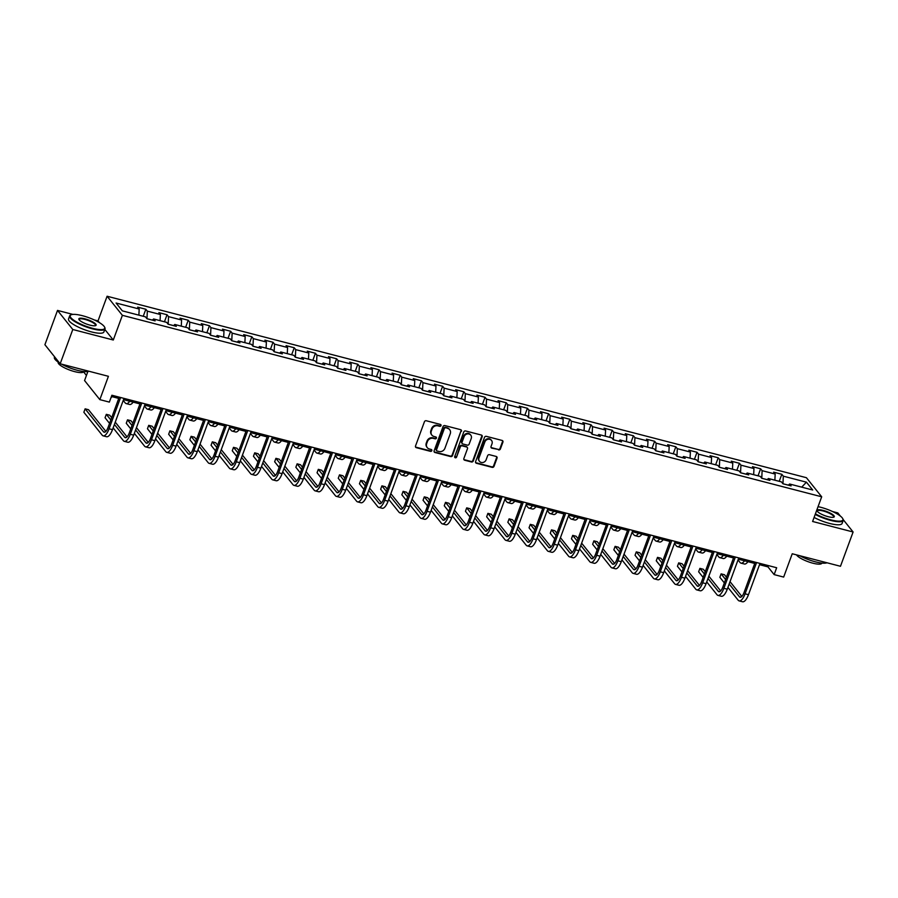 <?xml version="1.0" encoding="UTF-8"?>
<svg xmlns="http://www.w3.org/2000/svg" width="898" height="898" viewBox="0 0 898 898"><rect width="100%" height="100%" fill="white"/><g stroke="black" fill="none" stroke-linecap="round" stroke-linejoin="round"><path stroke-width="1.35" d="M441.019 425.618A1.033 0.932 141.3 0 0 440.424 424.428L426.258 420.747A1.482 1.325 141.3 0 0 424.428 421.757L415.516 445.992A1.482 1.325 141.3 0 0 416.346 447.675L430.524 451.357A1.033 0.932 141.3 0 0 431.68 449.763A1.033 0.932 141.3 0 0 431.22 449.471L429.379 449A4.737 4.254 141.3 0 1 426.696 443.578L427.437 441.558A4.737 4.254 141.3 0 1 433.296 438.359L435.126 438.83A1.033 0.932 141.3 0 0 436.282 437.247A1.033 0.932 141.3 0 0 435.822 436.956L433.992 436.473A4.737 4.254 141.3 0 1 431.309 431.062L432.05 429.042A4.737 4.254 141.3 0 1 437.898 425.843L439.739 426.314A1.033 0.932 141.3 0 0 441.019 425.618M431.882 435.126L431.467 434.61A4.737 4.254 141.3 0 1 430.894 430.546L431.635 428.526A4.737 4.254 141.3 0 1 437.483 425.326L439.324 425.798A1.033 0.932 141.3 0 0 440.637 424.507M415.516 446.968A1.482 1.325 141.3 0 0 415.931 447.159L430.108 450.841A1.033 0.932 141.3 0 0 431.422 449.55M427.268 447.642L426.853 447.125A4.737 4.254 141.3 0 1 426.281 443.062L427.033 441.041A4.737 4.254 141.3 0 1 432.881 437.842L434.711 438.325A1.033 0.932 141.3 0 0 436.024 437.034M498.592 449.92A1.482 1.325 141.3 0 0 500.422 448.921L502.925 442.119A1.482 1.325 141.3 0 0 502.083 440.435L486.346 436.349A1.482 1.325 141.3 0 0 484.516 437.348L475.603 461.583A1.482 1.325 141.3 0 0 476.445 463.278L492.183 467.353A1.482 1.325 141.3 0 0 494.012 466.354L497.032 458.148A1.482 1.325 141.3 0 0 496.19 456.453L489.455 454.702A1.482 1.325 141.3 0 0 487.625 455.701L486.132 459.776A3.962 3.558 141.3 0 1 479.476 461.325A3.962 3.558 141.3 0 1 478.993 457.924L484.864 441.973A3.962 3.558 141.3 0 1 491.52 440.424A3.962 3.558 141.3 0 1 492.003 443.825L491.026 446.486A1.482 1.325 141.3 0 0 491.857 448.169L498.188 449.404A1.482 1.325 141.3 0 0 500.018 448.405L502.51 441.603A1.482 1.325 141.3 0 0 502.51 440.626M72.918 314.412L57.517 310.416L72.794 329.499L60.177 363.791L108.422 376.307L99.835 399.632L109.354 402.102L111.88 395.243L776.669 567.749L774.143 574.608L783.662 577.077L792.238 553.763L840.483 566.279L853.1 531.986L843.2 519.616M72.794 329.499L113.294 340.016L122.375 315.321L821.692 496.796L812.6 521.48L853.1 531.986M461.437 431.354A1.482 1.325 141.3 0 0 460.607 429.671L444.869 425.585A1.482 1.325 141.3 0 0 443.04 426.584L434.116 450.818A1.482 1.325 141.3 0 0 434.958 452.502L450.695 456.588A1.482 1.325 141.3 0 0 452.525 455.589L461.033 430.838A1.482 1.325 141.3 0 0 461.022 429.861M465.602 430.961L481.35 435.047A1.482 1.325 141.3 0 1 482.181 436.742L473.268 460.977A1.482 1.325 141.3 0 1 471.439 461.976L464.704 460.225A1.482 1.325 141.3 0 1 463.862 458.53L467.476 448.708A1.482 1.325 141.3 0 0 466.646 447.013L462.178 445.857A1.482 1.325 141.3 0 0 460.348 446.856L456.577 457.082A1.033 0.932 141.3 0 1 454.837 457.486A1.033 0.932 141.3 0 1 454.714 456.599L463.772 431.96A1.482 1.325 141.3 0 1 465.602 430.961M840.36 516.069L837.823 512.904L832.536 511.534M60.177 363.791L44.9 344.709L57.517 310.416M122.375 315.321L107.098 296.239L806.415 477.702L821.692 496.796M779.228 481.317L781.821 474.29L773.661 472.168L775.176 474.054L762.121 470.664L760.617 468.79L752.468 466.668L753.972 468.554L740.929 465.164L739.424 463.289L731.264 461.168L732.768 463.054L719.725 459.664L718.22 457.778L710.071 455.668L711.575 457.553L698.532 454.164L697.016 452.278L688.867 450.167L690.371 452.053L677.328 448.663L675.824 446.777L667.663 444.667L669.178 446.553L656.124 443.163L654.62 441.277L646.47 439.167L647.974 441.041L634.931 437.663L633.427 435.777L625.266 433.667L626.77 435.541L613.727 432.163L612.223 430.277L604.073 428.166L605.578 430.041L592.534 426.662L591.019 424.776L582.869 422.655L584.374 424.541L571.33 421.162L569.826 419.276L561.665 417.155L563.181 419.04L550.126 415.662L548.622 413.776L540.473 411.654L541.977 413.54L528.933 410.15L527.418 408.276L519.269 406.154L520.773 408.04L507.729 404.65L506.225 402.775L498.064 400.654L499.58 402.54L486.536 399.15L485.021 397.264L476.872 395.154L478.376 397.039L465.332 393.65L463.828 391.764L455.668 389.653L457.183 391.539L444.128 388.149L442.624 386.263L434.475 384.153L435.979 386.039L422.936 382.649L421.42 380.763L413.271 378.653L414.775 380.528L401.732 377.149L400.227 375.263L392.067 373.153L393.582 375.027L380.528 371.649L379.023 369.763L370.874 367.652L372.378 369.527L359.335 366.148L357.831 364.262L349.67 362.141L351.185 364.027L338.131 360.648L336.627 358.762L328.477 356.641L329.981 358.526L316.938 355.148L315.423 353.262L307.273 351.14L308.777 353.026L295.734 349.636L294.23 347.762L286.069 345.64L287.584 347.526L274.53 344.136L273.026 342.261L264.876 340.14L266.38 342.026L253.337 338.636L251.833 336.75L243.672 334.64L245.176 336.526L232.133 333.136L230.629 331.25L222.48 329.139L223.984 331.025L210.94 327.635L209.425 325.75L201.275 323.639L202.78 325.525L189.736 322.135L188.232 320.249L180.071 318.139L181.587 320.014L168.532 316.635L167.028 314.749L158.879 312.639L160.383 314.513L147.339 311.135L145.835 309.249L137.675 307.138L139.179 309.013L116.078 303.019L122.353 310.865L145.465 316.859L146.969 318.745L155.118 320.855L153.614 318.97L152.357 320.137M781.821 474.29L783.325 476.176L806.426 482.17L812.701 490.005L789.6 484.011L791.104 485.897L782.955 483.775L781.451 481.9L768.396 478.511L769.912 480.396L761.751 478.275L760.247 476.389L747.203 473.01L748.707 474.896L740.558 472.775L739.043 470.889L725.999 467.51L727.503 469.396L719.354 467.274L717.85 465.389L704.807 462.01L706.311 463.884L698.15 461.774L696.646 459.888L683.603 456.51L685.107 458.384L676.957 456.274L675.453 454.388L662.398 451.009L663.914 452.884L655.753 450.774L654.249 448.888L641.206 445.498L642.71 447.384L634.56 445.273L633.045 443.388L620.002 439.998L621.506 441.883L613.356 439.773L611.852 437.887L598.809 434.497L600.313 436.383L592.152 434.273L590.648 432.387L577.605 428.997L579.109 430.883L570.96 428.761L569.455 426.887L556.401 423.497L557.916 425.383L549.756 423.261L548.251 421.387L535.208 417.997L536.712 419.882L528.563 417.761L527.047 415.875L514.004 412.496L515.508 414.382L507.359 412.261L505.855 410.375L492.811 406.996L494.315 408.882L486.155 406.76L484.651 404.875L471.607 401.496L473.111 403.37L464.962 401.26L463.458 399.374L450.403 395.996L451.919 397.87L443.758 395.76L442.254 393.874L429.21 390.495L430.714 392.37L422.565 390.26L421.05 388.374L408.006 384.984L409.51 386.87L401.361 384.759L399.857 382.874L386.814 379.484L388.318 381.369L380.157 379.259L378.653 377.373L365.609 373.983L367.114 375.869L358.964 373.759L357.46 371.873L344.405 368.483L345.921 370.369L337.76 368.247L336.256 366.373L323.213 362.983L324.717 364.869L316.567 362.747L315.052 360.873L302.009 357.483L303.513 359.368L295.363 357.247L293.859 355.361L280.816 351.982L282.32 353.868L274.159 351.747L272.655 349.861L259.612 346.482L261.116 348.368L252.967 346.246L251.462 344.361L238.408 340.982L239.923 342.856L231.763 340.746L230.258 338.86L217.215 335.482L218.719 337.356L210.57 335.246L209.054 333.36L196.011 329.981L197.515 331.856L189.366 329.746L187.862 327.86L174.807 324.47L176.322 326.356L168.162 324.245L166.658 322.36L153.614 318.97M767.195 479.633L761.74 478.264M774.873 480.194L775.176 474.054M761.762 478.219L762.121 470.664M768.396 478.511L767.15 479.678M746.002 474.133L740.547 472.763L740.929 465.164M753.669 474.694L753.972 468.554M747.203 473.01L745.946 474.178M724.798 468.633L719.343 467.263L719.725 459.664M732.476 469.183L732.768 463.054M725.999 467.51L724.753 468.677M703.605 463.132L698.139 461.763L698.532 454.164M711.272 463.682L711.575 457.553M704.807 462.01L703.549 463.177M682.401 457.621L676.946 456.263M690.079 458.182L690.371 452.053M676.957 456.218L677.328 448.663M683.603 456.51L682.357 457.677M661.197 452.121L655.742 450.751L656.124 443.163M668.875 452.682L669.178 446.553M662.398 451.009L661.153 452.177M640.005 446.62L634.549 445.251M647.671 447.182L647.974 441.041M634.56 445.206L634.931 437.663M641.206 445.498L639.948 446.665M620.002 439.998L618.756 441.165L613.345 439.751M626.478 441.681L626.77 435.541M613.356 439.706L613.727 432.163M597.608 435.62L592.141 434.25M605.274 436.181L605.578 430.041M592.164 434.205L592.534 426.662M598.809 434.497L597.552 435.665M576.404 430.12L570.948 428.75M584.082 430.681L584.374 424.541M570.96 428.705L571.33 421.162M577.605 428.997L576.348 430.164M555.2 424.619L549.744 423.25M562.878 425.181L563.181 419.04M549.767 423.205L550.126 415.662M556.401 423.497L555.155 424.664M534.007 419.119L528.552 417.75M541.674 419.68L541.977 413.54M528.563 417.705L528.933 410.15M535.208 417.997L533.951 419.164M512.803 413.619L507.348 412.249M520.481 414.18L520.773 408.04M507.359 412.204L507.729 404.65M514.004 412.496L512.758 413.664M491.61 408.119L486.144 406.749M499.277 408.669L499.58 402.54M486.166 406.704L486.536 399.15M492.811 406.996L491.554 408.163M470.406 402.618L464.951 401.249M478.084 403.168L478.376 397.039M464.962 401.204L465.332 393.65M471.607 401.496L470.35 402.663M449.202 397.107L443.747 395.749M456.88 397.668L457.183 391.539M443.769 395.704L444.128 388.149M450.403 395.996L449.157 397.163M428.009 391.607L422.554 390.237M435.676 392.168L435.979 386.039M422.565 390.203L422.936 382.649M429.21 390.495L427.953 391.663M406.805 386.106L401.35 384.737M414.483 386.668L414.775 380.528M401.361 384.692L401.732 377.149M408.006 384.984L406.76 386.151M385.612 380.606L380.146 379.237M393.279 381.167L393.582 375.027M380.168 379.192L380.528 371.649M386.814 379.484L385.556 380.651M364.408 375.106L358.953 373.736M372.086 375.667L372.378 369.527M358.964 373.691L359.335 366.148M365.609 373.983L364.352 375.151M343.204 369.606L337.749 368.236M350.882 370.167L351.185 364.027M337.771 368.191L338.131 360.648M344.405 368.483L343.159 369.65M322.012 364.105L316.556 362.736M329.678 364.667L329.981 358.526M316.567 362.691L316.938 355.148M323.213 362.983L321.955 364.15M300.808 358.605L295.352 357.236M308.485 359.166L308.777 353.026M295.363 357.191L295.734 349.636M302.009 357.483L300.763 358.65M279.604 353.105L274.148 351.735M287.281 353.666L287.584 347.526M274.171 351.69L274.53 344.136M280.816 351.982L279.559 353.15M258.411 347.605L252.955 346.235M266.077 348.155L266.38 342.026M252.967 346.19L253.337 338.636M259.612 346.482L258.355 347.649M237.207 342.104L231.751 340.735M244.885 342.654L245.176 336.526M231.774 340.69L232.133 333.136M238.408 340.982L237.162 342.149M216.014 336.593L210.559 335.235M223.681 337.154L223.984 331.025M210.57 335.19L210.94 327.635M217.215 335.482L215.958 336.649M194.81 331.093L189.355 329.723M202.488 331.654L202.78 325.525M189.366 329.689L189.736 322.135M196.011 329.981L194.765 331.149M173.606 325.592L168.151 324.223M181.284 326.154L181.587 320.014M168.173 324.178L168.532 316.635M174.807 324.47L173.561 325.637M152.413 320.092L146.958 318.723M160.08 320.653L160.383 314.513M146.969 318.678L147.339 311.135M138.887 315.153L139.179 309.013M87.903 371.48L84.558 380.539L99.835 399.632M99.352 322.595L98.017 320.923L94.346 319.969M98.017 320.923L107.098 296.239M759.517 564.685L767.958 566.874L774.143 574.608M111.408 396.501L118.749 398.409M123.531 399.644L139.953 403.909M144.724 405.144L161.157 409.409M165.928 410.644L182.35 414.91M187.121 416.144L203.554 420.41M208.325 421.656L224.747 425.91M229.529 427.156L245.951 431.41M250.722 432.656L267.155 436.911M271.926 438.157L288.348 442.422M293.118 443.657L309.552 447.922M314.322 449.157L330.745 453.423M335.526 454.657L351.949 458.923M356.719 460.158L373.153 464.423M377.923 465.658L394.345 469.923M399.116 471.158L415.55 475.424M420.32 476.658L436.742 480.924M441.524 482.17L457.946 486.424M462.717 487.67L479.15 491.924M483.921 493.17L500.343 497.425M505.114 498.671L521.547 502.936M526.318 504.171L542.74 508.436M547.522 509.671L563.944 513.937M568.715 515.171L585.148 519.437M589.919 520.672L606.341 524.937M611.111 526.172L627.545 530.437M632.315 531.672L648.738 535.938M653.52 537.172L669.942 541.438M674.712 542.684L691.146 546.938M695.916 548.184L712.339 552.438M717.109 553.684L733.543 557.939M738.313 559.185L754.735 563.45M788.399 485.133L782.944 483.764L783.325 476.176M801.712 487.154L806.426 482.17M789.6 484.011L788.354 485.178M768.419 565.617L767.958 566.874M143.242 316.287L145.835 309.249M164.446 321.787L167.028 314.749M185.639 327.287L188.232 320.249M206.843 332.788L209.425 325.75M228.036 338.288L230.629 331.25M249.24 343.788L251.833 336.75M270.444 349.288L273.026 342.261M291.637 354.789L294.23 347.762M312.841 360.289L315.423 353.262M334.034 365.789L336.627 358.762M355.238 371.301L357.831 364.262M376.442 376.801L379.023 369.763M397.634 382.301L400.227 375.263M418.838 387.801L421.42 380.763M440.042 393.302L442.624 386.263M461.235 398.802L463.828 391.764M482.439 404.302L485.021 397.264M503.632 409.802L506.225 402.775M524.836 415.303L527.418 408.276M546.04 420.803L548.622 413.776M567.233 426.303L569.826 419.276M588.437 431.815L591.019 424.776M609.63 437.315L612.223 430.277M630.834 442.815L633.427 435.777M652.038 448.315L654.62 441.277M673.231 453.816L675.824 446.777M694.435 459.316L697.016 452.278M715.627 464.816L718.22 457.778M736.831 470.316L739.424 463.289M758.035 475.817L760.617 468.79M113.294 340.016L104.819 329.431M434.127 451.795A1.482 1.325 141.3 0 0 434.542 451.997L450.28 456.072A1.482 1.325 141.3 0 0 452.109 455.073L461.033 430.838M445.632 427.841A1.033 0.932 141.3 0 0 444.353 428.548L436.529 449.819A1.033 0.932 141.3 0 0 437.113 450.998L439.055 451.503A4.737 4.254 141.3 0 0 444.903 448.304L450.257 433.768A4.737 4.254 141.3 0 0 447.574 428.346L445.228 427.336A1.033 0.932 141.3 0 0 443.949 428.032L444.353 428.548M436.653 450.706L436.248 450.19A1.033 0.932 141.3 0 1 436.114 449.303L443.949 428.032M449.685 429.693L449.269 429.188A4.737 4.254 141.3 0 0 447.159 427.83L447.574 428.346M445.228 427.336L447.159 427.83M463.873 459.518A1.482 1.325 141.3 0 0 464.288 459.709L471.023 461.46A1.482 1.325 141.3 0 0 472.853 460.461L481.777 436.226A1.482 1.325 141.3 0 0 481.766 435.238M467.297 447.44L466.893 446.923A1.482 1.325 141.3 0 0 466.23 446.497L461.763 445.341A1.482 1.325 141.3 0 0 459.933 446.34L456.577 457.082M454.68 457.194A1.033 0.932 141.3 0 0 456.162 456.566M471.237 438.505A3.962 3.558 141.3 0 0 467.151 433.97A3.962 3.558 141.3 0 0 464.098 436.653L462.032 442.276A1.482 1.325 141.3 0 0 462.863 443.971L467.33 445.127A1.482 1.325 141.3 0 0 469.16 444.128L471.237 438.505M470.754 435.103L470.339 434.587A3.962 3.558 141.3 0 0 463.682 436.136L464.098 436.653M462.212 443.545L461.796 443.028A1.482 1.325 141.3 0 1 461.617 441.76L463.682 436.136M491.026 447.462A1.482 1.325 141.3 0 0 491.442 447.653L498.188 449.404M491.52 440.424L491.105 439.908A3.962 3.558 141.3 0 0 484.449 441.457L484.864 441.973M479.476 461.325L479.061 460.809A3.962 3.558 141.3 0 1 478.578 457.408L484.449 441.457M475.614 462.56A1.482 1.325 141.3 0 0 476.03 462.762L491.767 466.837A1.482 1.325 141.3 0 0 493.597 465.838L496.616 457.632A1.482 1.325 141.3 0 0 496.616 456.644M83.559 371.851L86.444 375.443M110.903 397.893A11.304 4.108 -75.5 0 0 111.936 396.635M105.863 431.388L88.509 409.713L85.119 408.826L83.851 412.261L102.204 435.193A11.304 4.108 -75.5 0 0 103.147 435.844A11.304 4.108 -75.5 0 0 109.085 428.773L120.59 397.5M103.147 435.844L106.548 436.731A11.304 4.108 -75.5 0 0 112.486 429.659L123.991 398.386M119.221 397.141L108.052 427.482A7.532 2.739 104.5 0 1 104.101 432.196A7.532 2.739 104.5 0 1 103.472 431.758L85.119 408.826M82.448 315.703A18.387 4.501 20.2 0 0 71.166 314.783A18.387 4.501 20.2 0 0 74.927 320.979A18.387 4.501 20.2 0 0 92.516 328.286A18.387 4.501 20.2 0 0 104.572 327.074A18.387 4.501 20.2 0 0 82.448 315.703M104.572 327.074L104.842 327.613A18.836 4.602 -159.8 0 1 105.01 328.915A18.836 4.602 -159.8 0 1 92.494 328.859A18.836 4.602 -159.8 0 1 69.651 315.905A18.836 4.602 -159.8 0 1 70.616 315.018L71.166 314.783M84.962 318.846A9.193 2.245 -159.8 0 1 93.751 322.505A9.193 2.245 -159.8 0 1 95.637 325.604A9.193 2.245 -159.8 0 1 90.002 325.143A9.193 2.245 -159.8 0 1 78.934 319.452A9.193 2.245 -159.8 0 1 84.962 318.846M95.311 325.705A8.744 2.133 20.2 0 0 95.536 325.424A8.744 2.133 20.2 0 0 84.928 319.419A8.744 2.133 20.2 0 0 79.125 319.385A8.744 2.133 20.2 0 0 79.114 319.744M88.79 371.222A18.836 4.602 -159.8 0 1 77.25 370.279A18.836 4.602 -159.8 0 1 61.558 364.15M59.515 362.972A18.836 4.602 -159.8 0 1 54.408 357.325L54.587 356.82M83.716 371.514L83.66 371.671A13.571 3.311 -159.8 0 1 74.646 371.626A13.571 3.311 -159.8 0 1 58.19 362.298L58.258 362.152M105.01 328.915L103.899 331.934A18.836 4.602 -159.8 0 1 91.383 331.878A18.836 4.602 -159.8 0 1 68.54 318.925L69.651 315.905M815.406 513.88A18.387 4.501 20.2 0 0 830.695 519.841A18.387 4.501 20.2 0 0 842.751 518.629A18.387 4.501 20.2 0 0 820.626 507.258A18.387 4.501 20.2 0 0 818.056 506.652M842.751 518.629L843.02 519.167A18.836 4.602 -159.8 0 1 843.188 520.47A18.836 4.602 -159.8 0 1 830.672 520.413A18.836 4.602 -159.8 0 1 815.204 514.408M823.14 510.401A9.193 2.245 -159.8 0 1 831.941 514.06A9.193 2.245 -159.8 0 1 833.815 517.158A9.193 2.245 -159.8 0 1 828.18 516.698A9.193 2.245 -159.8 0 1 817.113 511.018A9.193 2.245 -159.8 0 1 823.14 510.401M833.501 517.259A8.744 2.133 20.2 0 0 833.714 516.979A8.744 2.133 20.2 0 0 823.118 510.973A8.744 2.133 20.2 0 0 817.303 510.951A8.744 2.133 20.2 0 0 817.292 511.299M826.968 562.777A18.836 4.602 -159.8 0 1 815.429 561.834A18.836 4.602 -159.8 0 1 799.736 555.705M821.895 563.068L821.838 563.226A13.571 3.311 -159.8 0 1 812.825 563.181A13.571 3.311 -159.8 0 1 796.548 554.885M843.188 520.47L842.077 523.489A18.836 4.602 -159.8 0 1 829.561 523.433A18.836 4.602 -159.8 0 1 814.093 517.428M123.239 400.429L125.237 402.944A11.304 4.108 -75.5 0 0 126.191 403.595A11.304 4.108 -75.5 0 0 129.739 401.26M126.191 403.595L129.581 404.482A11.304 4.108 -75.5 0 0 133.14 402.136M144.432 405.941L146.441 408.444A11.304 4.108 -75.5 0 0 147.384 409.095A11.304 4.108 -75.5 0 0 150.943 406.76M147.384 409.095L150.785 409.982A11.304 4.108 -75.5 0 0 154.333 407.636M113.137 427.863L123.408 440.694A11.304 4.108 -75.5 0 0 124.351 441.345A11.304 4.108 -75.5 0 0 130.289 434.273L141.794 403M124.351 441.345L127.752 442.231A11.304 4.108 -75.5 0 0 133.69 435.16L145.184 403.887M140.414 402.652L129.256 432.982A7.532 2.739 104.5 0 1 125.293 437.696A7.532 2.739 104.5 0 1 124.665 437.259L114.405 424.44M127.056 436.888L115.247 422.139M111.666 417.66L109.713 415.213L106.312 414.337L105.055 417.761L109.556 423.396M110.824 419.961L106.312 414.337M134.341 433.364L144.6 446.194A11.304 4.108 -75.5 0 0 145.555 446.845A11.304 4.108 -75.5 0 0 151.481 439.773L162.987 408.5M145.555 446.845L148.945 447.732A11.304 4.108 -75.5 0 0 154.883 440.66L166.388 409.387M161.618 408.152L150.46 438.482A7.532 2.739 104.5 0 1 146.497 443.197A7.532 2.739 104.5 0 1 145.869 442.759L135.598 429.94M148.26 442.388L136.451 427.639M132.87 423.16L130.917 420.713L127.516 419.837L126.259 423.261L130.76 428.896M132.017 425.461L127.516 419.837M165.636 411.441L167.645 413.944A11.304 4.108 -75.5 0 0 168.588 414.595A11.304 4.108 -75.5 0 0 172.135 412.261M168.588 414.595L171.989 415.482A11.304 4.108 -75.5 0 0 175.537 413.147M186.829 416.941L188.838 419.445A11.304 4.108 -75.5 0 0 189.781 420.096A11.304 4.108 -75.5 0 0 193.339 417.761M189.781 420.096L193.182 420.982A11.304 4.108 -75.5 0 0 196.741 418.648M208.033 422.442L210.042 424.945A11.304 4.108 -75.5 0 0 210.985 425.607A11.304 4.108 -75.5 0 0 214.543 423.261M210.985 425.607L214.386 426.483A11.304 4.108 -75.5 0 0 217.933 424.148M155.545 438.875L165.804 451.694A11.304 4.108 -75.5 0 0 166.747 452.345A11.304 4.108 -75.5 0 0 172.685 445.273L184.191 414.012M166.747 452.345L170.149 453.232A11.304 4.108 -75.5 0 0 176.087 446.16L187.592 414.887M182.81 413.652L171.653 443.982A7.532 2.739 104.5 0 1 167.702 448.697A7.532 2.739 104.5 0 1 167.062 448.27L156.802 435.44M169.453 447.889L157.655 433.139M154.074 428.66L152.11 426.213L148.72 425.338L147.452 428.761L151.964 434.396M153.221 430.961L148.72 425.338M176.738 444.375L187.008 457.194A11.304 4.108 -75.5 0 0 187.951 457.857A11.304 4.108 -75.5 0 0 193.889 450.774L205.395 419.512M187.951 457.857L191.353 458.732A11.304 4.108 -75.5 0 0 197.279 451.66L208.785 420.387M204.014 419.153L192.857 449.483A7.532 2.739 104.5 0 1 188.894 454.208A7.532 2.739 104.5 0 1 188.266 453.771L178.006 440.94M190.657 453.389L178.848 438.639M175.267 434.161L173.314 431.714L169.913 430.838L168.656 434.262L173.157 439.897M174.425 436.462L169.913 430.838M197.942 449.876L208.201 462.695A11.304 4.108 -75.5 0 0 209.144 463.357A11.304 4.108 -75.5 0 0 215.082 456.274L226.588 425.012M209.144 463.357L212.545 464.232A11.304 4.108 -75.5 0 0 218.483 457.161L229.989 425.888M225.218 424.653L214.05 454.994A7.532 2.739 104.5 0 1 210.098 459.709A7.532 2.739 104.5 0 1 209.47 459.271L199.199 446.441M211.861 458.889L200.052 444.14M196.471 439.661L194.507 437.214L191.117 436.338L189.848 439.762L194.361 445.397M195.618 441.973L191.117 436.338M229.237 427.942L231.235 430.445A11.304 4.108 -75.5 0 0 232.189 431.107A11.304 4.108 -75.5 0 0 235.736 428.761M232.189 431.107L235.579 431.983A11.304 4.108 -75.5 0 0 239.137 429.648M219.146 455.376L229.405 468.195A11.304 4.108 -75.5 0 0 230.348 468.857A11.304 4.108 -75.5 0 0 236.286 461.785L247.792 430.512M230.348 468.857L233.749 469.733A11.304 4.108 -75.5 0 0 239.687 462.661L251.182 431.388M246.411 430.153L235.254 460.494A7.532 2.739 104.5 0 1 231.291 465.209A7.532 2.739 104.5 0 1 230.663 464.771L220.403 451.941M233.053 464.389L221.245 449.64M217.664 445.161L215.711 442.725L212.31 441.838L211.052 445.262L215.554 450.897M216.822 447.473L212.31 441.838M250.43 433.442L252.439 435.945A11.304 4.108 -75.5 0 0 253.382 436.608A11.304 4.108 -75.5 0 0 256.94 434.262M253.382 436.608L256.783 437.483A11.304 4.108 -75.5 0 0 260.33 435.148M240.338 460.876L250.598 473.695A11.304 4.108 -75.5 0 0 251.552 474.357A11.304 4.108 -75.5 0 0 257.479 467.286L268.985 436.013M251.552 474.357L254.942 475.233A11.304 4.108 -75.5 0 0 260.88 468.161L272.386 436.888M267.615 435.653L256.458 465.995A7.532 2.739 104.5 0 1 252.495 470.709A7.532 2.739 104.5 0 1 251.867 470.271L241.607 457.441M254.257 469.89L242.449 455.14M238.868 450.661L236.915 448.225L233.514 447.339L232.256 450.774L236.758 456.397M238.015 452.974L233.514 447.339M271.634 438.942L273.643 441.446A11.304 4.108 -75.5 0 0 274.586 442.108A11.304 4.108 -75.5 0 0 278.133 439.762M274.586 442.108L277.987 442.983A11.304 4.108 -75.5 0 0 281.534 440.649M261.543 466.376L271.802 479.206A11.304 4.108 -75.5 0 0 272.745 479.858A11.304 4.108 -75.5 0 0 278.683 472.786L290.189 441.513M272.745 479.858L276.146 480.733A11.304 4.108 -75.5 0 0 282.084 473.661L293.59 442.4M288.819 441.154L277.65 471.495A7.532 2.739 104.5 0 1 273.699 476.209A7.532 2.739 104.5 0 1 273.059 475.772L262.8 462.953M275.45 475.401L263.653 460.64M260.072 456.173L258.108 453.726L254.718 452.839L253.449 456.274L257.962 461.898M259.219 458.474L254.718 452.839M292.827 444.443L294.836 446.957A11.304 4.108 -75.5 0 0 295.779 447.608A11.304 4.108 -75.5 0 0 299.337 445.273M295.779 447.608L299.18 448.484A11.304 4.108 -75.5 0 0 302.738 446.149M282.735 471.877L293.006 484.707A11.304 4.108 -75.5 0 0 293.949 485.358A11.304 4.108 -75.5 0 0 299.887 478.286L311.393 447.013M293.949 485.358L297.35 486.233A11.304 4.108 -75.5 0 0 303.277 479.162L314.783 447.9M310.012 446.654L298.854 476.995A7.532 2.739 104.5 0 1 294.892 481.71A7.532 2.739 104.5 0 1 294.263 481.272L284.004 468.453M296.654 480.901L284.846 466.141M281.265 461.673L279.312 459.226L275.911 458.339L274.653 461.774L279.155 467.398M280.423 463.974L275.911 458.339M314.031 449.943L316.04 452.457A11.304 4.108 -75.5 0 0 316.983 453.108A11.304 4.108 -75.5 0 0 320.541 450.774M316.983 453.108L320.384 453.995A11.304 4.108 -75.5 0 0 323.931 451.649M303.939 477.377L314.199 490.207A11.304 4.108 -75.5 0 0 315.142 490.858A11.304 4.108 -75.5 0 0 321.08 483.786L332.586 452.513M315.142 490.858L318.543 491.745A11.304 4.108 -75.5 0 0 324.481 484.662L335.987 453.4M331.216 452.154L320.047 482.495A7.532 2.739 104.5 0 1 316.096 487.21A7.532 2.739 104.5 0 1 315.467 486.772L305.197 473.953M317.858 486.402L306.05 471.641M302.469 467.173L300.504 464.726L297.115 463.839L295.846 467.274L300.359 472.898M301.616 469.474L297.115 463.839M335.235 455.443L337.233 457.958A11.304 4.108 -75.5 0 0 338.187 458.609A11.304 4.108 -75.5 0 0 341.734 456.274M338.187 458.609L341.577 459.495A11.304 4.108 -75.5 0 0 345.135 457.149M325.143 482.877L335.403 495.707A11.304 4.108 -75.5 0 0 336.346 496.358A11.304 4.108 -75.5 0 0 342.284 489.287L353.79 458.014M336.346 496.358L339.747 497.245A11.304 4.108 -75.5 0 0 345.685 490.173L357.191 458.9M352.409 457.654L341.251 487.996A7.532 2.739 104.5 0 1 337.289 492.71A7.532 2.739 104.5 0 1 336.66 492.272L326.401 479.453M339.051 491.902L327.242 477.152M323.662 472.674L321.709 470.226L318.307 469.34L317.05 472.775L321.551 478.41M322.82 474.975L318.307 469.34M356.427 460.943L358.437 463.458A11.304 4.108 -75.5 0 0 359.38 464.109A11.304 4.108 -75.5 0 0 362.938 461.774M359.38 464.109L362.781 464.996A11.304 4.108 -75.5 0 0 366.328 462.65M346.336 488.377L356.596 501.207A11.304 4.108 -75.5 0 0 357.55 501.859A11.304 4.108 -75.5 0 0 363.488 494.787L374.982 463.514M357.55 501.859L360.94 502.745A11.304 4.108 -75.5 0 0 366.878 495.674L378.384 464.401M373.613 463.166L362.455 493.496A7.532 2.739 104.5 0 1 358.493 498.21A7.532 2.739 104.5 0 1 357.864 497.773L347.605 484.954M360.255 497.402L348.446 482.653M344.866 478.174L342.913 475.727L339.511 474.851L338.254 478.275L342.755 483.91M344.013 480.475L339.511 474.851M377.631 466.455L379.641 468.958A11.304 4.108 -75.5 0 0 380.584 469.609A11.304 4.108 -75.5 0 0 384.131 467.274M380.584 469.609L383.985 470.496A11.304 4.108 -75.5 0 0 387.532 468.15M367.54 493.878L377.8 506.708A11.304 4.108 -75.5 0 0 378.743 507.359A11.304 4.108 -75.5 0 0 384.681 500.287L396.186 469.014M378.743 507.359L382.144 508.246A11.304 4.108 -75.5 0 0 388.082 501.174L399.588 469.901M394.817 468.666L383.648 498.996A7.532 2.739 104.5 0 1 379.697 503.711A7.532 2.739 104.5 0 1 379.057 503.273L368.797 490.454M381.459 502.902L369.65 488.153M366.07 483.674L364.105 481.227L360.715 480.351L359.447 483.775L363.959 489.41M365.217 485.975L360.715 480.351M398.835 471.955L400.834 474.458A11.304 4.108 -75.5 0 0 401.776 475.109A11.304 4.108 -75.5 0 0 405.335 472.775M401.776 475.109L405.178 475.996A11.304 4.108 -75.5 0 0 408.736 473.661M388.733 499.389L399.004 512.208A11.304 4.108 -75.5 0 0 399.947 512.859A11.304 4.108 -75.5 0 0 405.885 505.787L417.39 474.526M399.947 512.859L403.348 513.746A11.304 4.108 -75.5 0 0 409.275 506.674L420.78 475.401M416.01 474.166L404.852 504.496A7.532 2.739 104.5 0 1 400.89 509.211A7.532 2.739 104.5 0 1 400.261 508.784L390.001 495.954M402.652 508.403L390.843 493.653M387.263 489.174L385.309 486.727L381.908 485.852L380.651 489.275L385.152 494.91M386.421 491.475L381.908 485.852M420.028 477.455L422.038 479.959A11.304 4.108 -75.5 0 0 422.98 480.61A11.304 4.108 -75.5 0 0 426.539 478.275M422.98 480.61L426.382 481.496A11.304 4.108 -75.5 0 0 429.929 479.162M409.937 504.889L420.197 517.708A11.304 4.108 -75.5 0 0 421.151 518.37A11.304 4.108 -75.5 0 0 427.078 511.288L438.583 480.026M421.151 518.37L424.541 519.246A11.304 4.108 -75.5 0 0 430.479 512.174L441.984 480.901M437.214 479.667L426.045 509.997A7.532 2.739 104.5 0 1 422.094 514.722A7.532 2.739 104.5 0 1 421.465 514.285L411.194 501.454M423.856 513.903L412.047 499.153M408.467 494.675L406.502 492.227L403.112 491.352L401.844 494.776L406.356 500.411M407.613 496.976L403.112 491.352M441.232 482.956L443.23 485.459A11.304 4.108 -75.5 0 0 444.184 486.121A11.304 4.108 -75.5 0 0 447.732 483.775M444.184 486.121L447.574 486.997A11.304 4.108 -75.5 0 0 451.133 484.662M431.141 510.39L441.401 523.208A11.304 4.108 -75.5 0 0 442.344 523.871A11.304 4.108 -75.5 0 0 448.282 516.788L459.787 485.526M442.344 523.871L445.745 524.746A11.304 4.108 -75.5 0 0 451.683 517.675L463.188 486.402M458.407 485.167L447.249 515.508A7.532 2.739 104.5 0 1 443.286 520.223A7.532 2.739 104.5 0 1 442.658 519.785L432.398 506.955M445.049 519.403L433.24 504.654M429.659 500.175L427.706 497.728L424.305 496.852L423.048 500.276L427.549 505.911M428.817 502.487L424.305 496.852M462.425 488.456L464.434 490.959A11.304 4.108 -75.5 0 0 465.377 491.621A11.304 4.108 -75.5 0 0 468.936 489.275M465.377 491.621L468.778 492.497A11.304 4.108 -75.5 0 0 472.326 490.162M452.334 515.89L462.593 528.709A11.304 4.108 -75.5 0 0 463.548 529.371A11.304 4.108 -75.5 0 0 469.486 522.299L480.98 491.026M463.548 529.371L466.938 530.247A11.304 4.108 -75.5 0 0 472.876 523.175L484.381 491.902M479.611 490.667L468.453 521.008A7.532 2.739 104.5 0 1 464.491 525.723A7.532 2.739 104.5 0 1 463.862 525.285L453.602 512.455M466.253 524.903L454.444 510.154M450.863 505.675L448.91 503.239L445.509 502.352L444.252 505.776L448.753 511.411M450.01 507.987L445.509 502.352M483.629 493.956L485.638 496.459A11.304 4.108 -75.5 0 0 486.581 497.122A11.304 4.108 -75.5 0 0 490.128 494.776M486.581 497.122L489.982 497.997A11.304 4.108 -75.5 0 0 493.53 495.662M473.538 521.39L483.798 534.209A11.304 4.108 -75.5 0 0 484.74 534.871A11.304 4.108 -75.5 0 0 490.678 527.799L502.184 496.527M484.74 534.871L488.142 535.747A11.304 4.108 -75.5 0 0 494.08 528.675L505.585 497.402M500.815 496.167L489.646 526.509A7.532 2.739 104.5 0 1 485.695 531.223A7.532 2.739 104.5 0 1 485.055 530.785L474.795 517.955M487.457 530.404L475.648 515.654M472.067 511.175L470.103 508.739L466.713 507.853L465.445 511.288L469.957 516.911M471.214 513.488L466.713 507.853M504.833 499.456L506.831 501.96A11.304 4.108 -75.5 0 0 507.785 502.622A11.304 4.108 -75.5 0 0 511.332 500.276M507.785 502.622L511.175 503.497A11.304 4.108 -75.5 0 0 514.734 501.163M494.731 526.89L505.002 539.72A11.304 4.108 -75.5 0 0 505.944 540.371A11.304 4.108 -75.5 0 0 511.882 533.3L523.388 502.027M505.944 540.371L509.346 541.247A11.304 4.108 -75.5 0 0 515.272 534.175L526.778 502.914M522.007 501.668L510.85 532.009A7.532 2.739 104.5 0 1 506.887 536.723A7.532 2.739 104.5 0 1 506.259 536.286L495.999 523.467M508.65 535.915L496.841 521.154M493.26 516.687L491.307 514.24L487.906 513.353L486.649 516.788L491.15 522.412M492.418 518.988L487.906 513.353M526.026 504.957L528.035 507.471A11.304 4.108 -75.5 0 0 528.978 508.122A11.304 4.108 -75.5 0 0 532.536 505.787M528.978 508.122L532.379 508.998A11.304 4.108 -75.5 0 0 535.926 506.663M515.935 532.391L526.194 545.221A11.304 4.108 -75.5 0 0 527.148 545.872A11.304 4.108 -75.5 0 0 533.075 538.8L544.581 507.527M527.148 545.872L530.538 546.747A11.304 4.108 -75.5 0 0 536.476 539.676L547.982 508.414M543.211 507.168L532.043 537.509A7.532 2.739 104.5 0 1 528.091 542.224A7.532 2.739 104.5 0 1 527.463 541.786L517.192 528.967M529.854 541.415L518.045 526.655M514.464 522.187L512.511 519.74L509.11 518.853L507.841 522.288L512.354 527.912M513.611 524.488L509.11 518.853M547.23 510.457L549.228 512.971A11.304 4.108 -75.5 0 0 550.182 513.622A11.304 4.108 -75.5 0 0 553.729 511.288M550.182 513.622L553.572 514.509A11.304 4.108 -75.5 0 0 557.13 512.163M537.139 537.891L547.398 550.721A11.304 4.108 -75.5 0 0 548.341 551.372A11.304 4.108 -75.5 0 0 554.279 544.3L565.785 513.027M548.341 551.372L551.742 552.259A11.304 4.108 -75.5 0 0 557.68 545.176L569.186 513.914M564.404 512.668L553.247 543.009A7.532 2.739 104.5 0 1 549.284 547.724A7.532 2.739 104.5 0 1 548.656 547.286L538.396 534.467M551.046 546.916L539.249 532.155M535.657 527.687L533.704 525.24L530.303 524.353L529.045 527.788L533.547 533.412M534.815 529.988L530.303 524.353M568.423 515.957L570.432 518.472A11.304 4.108 -75.5 0 0 571.375 519.123A11.304 4.108 -75.5 0 0 574.933 516.788M571.375 519.123L574.776 520.009A11.304 4.108 -75.5 0 0 578.323 517.663M558.332 543.391L568.602 556.221A11.304 4.108 -75.5 0 0 569.545 556.872A11.304 4.108 -75.5 0 0 575.483 549.801L586.989 518.528M569.545 556.872L572.935 557.759A11.304 4.108 -75.5 0 0 578.873 550.687L590.379 519.414M585.608 518.168L574.451 548.51A7.532 2.739 104.5 0 1 570.488 553.224A7.532 2.739 104.5 0 1 569.86 552.786L559.6 539.967M572.25 552.416L560.442 537.666M556.861 533.188L554.908 530.74L551.507 529.854L550.25 533.289L554.751 538.923M556.008 535.489L551.507 529.854M589.627 521.457L591.636 523.972A11.304 4.108 -75.5 0 0 592.579 524.623A11.304 4.108 -75.5 0 0 596.126 522.288M592.579 524.623L595.98 525.51A11.304 4.108 -75.5 0 0 599.527 523.164M579.536 548.891L589.795 561.721A11.304 4.108 -75.5 0 0 590.738 562.373A11.304 4.108 -75.5 0 0 596.676 555.301L608.182 524.028M590.738 562.373L594.139 563.259A11.304 4.108 -75.5 0 0 600.077 556.188L611.583 524.915M606.812 523.68L595.643 554.01A7.532 2.739 104.5 0 1 591.692 558.724A7.532 2.739 104.5 0 1 591.064 558.287L580.793 545.468M593.455 557.916L581.646 543.167M578.065 538.688L576.101 536.241L572.711 535.365L571.442 538.789L575.955 544.424M577.212 540.989L572.711 535.365M610.831 526.969L612.829 529.472A11.304 4.108 -75.5 0 0 613.783 530.123A11.304 4.108 -75.5 0 0 617.33 527.788M613.783 530.123L617.173 531.01A11.304 4.108 -75.5 0 0 620.731 528.664M600.728 554.392L610.999 567.222A11.304 4.108 -75.5 0 0 611.942 567.873A11.304 4.108 -75.5 0 0 617.88 560.801L629.386 529.528M611.942 567.873L615.343 568.76A11.304 4.108 -75.5 0 0 621.27 561.688L632.776 530.415M628.005 529.18L616.847 559.51A7.532 2.739 104.5 0 1 612.885 564.225A7.532 2.739 104.5 0 1 612.256 563.787L601.997 550.968M614.647 563.416L602.839 548.667M599.258 544.188L597.305 541.741L593.904 540.865L592.646 544.289L597.148 549.924M598.416 546.489L593.904 540.865M632.024 532.469L634.033 534.972A11.304 4.108 -75.5 0 0 634.976 535.623A11.304 4.108 -75.5 0 0 638.534 533.289M634.976 535.623L638.377 536.51A11.304 4.108 -75.5 0 0 641.924 534.175M621.932 559.903L632.192 572.722A11.304 4.108 -75.5 0 0 633.146 573.373A11.304 4.108 -75.5 0 0 639.073 566.301L650.579 535.04M633.146 573.373L636.536 574.26A11.304 4.108 -75.5 0 0 642.474 567.188L653.98 535.915M649.209 534.68L638.04 565.01A7.532 2.739 104.5 0 1 634.089 569.725A7.532 2.739 104.5 0 1 633.46 569.298L623.19 556.468M635.851 568.917L624.043 554.167M620.462 549.688L618.509 547.241L615.108 546.366L613.839 549.789L618.352 555.424M619.609 551.989L615.108 546.366M653.228 537.969L655.237 540.473A11.304 4.108 -75.5 0 0 656.18 541.124A11.304 4.108 -75.5 0 0 659.727 538.789M656.18 541.124L659.57 542.01A11.304 4.108 -75.5 0 0 663.128 539.676M643.136 565.403L653.396 578.222A11.304 4.108 -75.5 0 0 654.339 578.884A11.304 4.108 -75.5 0 0 660.277 571.802L671.783 540.54M654.339 578.884L657.74 579.76A11.304 4.108 -75.5 0 0 663.678 572.688L675.184 541.415M670.402 540.181L659.244 570.511A7.532 2.739 104.5 0 1 655.282 575.236A7.532 2.739 104.5 0 1 654.653 574.799L644.394 561.968M657.044 574.417L645.247 559.667M641.655 555.189L639.702 552.741L636.3 551.866L635.043 555.29L639.556 560.924M640.813 557.49L636.3 551.866M674.42 543.47L676.43 545.973A11.304 4.108 -75.5 0 0 677.373 546.635A11.304 4.108 -75.5 0 0 680.931 544.289M677.373 546.635L680.774 547.511A11.304 4.108 -75.5 0 0 684.321 545.176M664.329 570.904L674.6 583.722A11.304 4.108 -75.5 0 0 675.543 584.385A11.304 4.108 -75.5 0 0 681.481 577.302L692.987 546.04M675.543 584.385L678.933 585.26A11.304 4.108 -75.5 0 0 684.871 578.189L696.377 546.916M691.606 545.681L680.448 576.022A7.532 2.739 104.5 0 1 676.486 580.737A7.532 2.739 104.5 0 1 675.857 580.299L665.598 567.469M678.248 579.917L666.439 565.168M662.859 560.689L660.906 558.242L657.504 557.366L656.247 560.79L660.748 566.425M662.017 563.001L657.504 557.366M695.624 548.97L697.634 551.473A11.304 4.108 -75.5 0 0 698.577 552.135A11.304 4.108 -75.5 0 0 702.124 549.789M698.577 552.135L701.978 553.011A11.304 4.108 -75.5 0 0 705.525 550.676M685.533 576.404L695.793 589.223A11.304 4.108 -75.5 0 0 696.736 589.885A11.304 4.108 -75.5 0 0 702.674 582.813L714.179 551.54M696.736 589.885L700.137 590.761A11.304 4.108 -75.5 0 0 706.075 583.689L717.581 552.416M712.81 551.181L701.641 581.522A7.532 2.739 104.5 0 1 697.69 586.237A7.532 2.739 104.5 0 1 697.061 585.799L686.79 572.969M699.452 585.417L687.644 570.668M684.063 566.189L682.098 563.753L678.708 562.866L677.44 566.29L681.952 571.925M683.21 568.501L678.708 562.866M716.829 554.47L718.827 556.973A11.304 4.108 -75.5 0 0 719.781 557.636A11.304 4.108 -75.5 0 0 723.328 555.29M719.781 557.636L723.171 558.511A11.304 4.108 -75.5 0 0 726.729 556.176M706.726 581.904L716.997 594.723A11.304 4.108 -75.5 0 0 717.94 595.385A11.304 4.108 -75.5 0 0 723.878 588.313L735.383 557.041M717.94 595.385L721.341 596.261A11.304 4.108 -75.5 0 0 727.268 589.189L738.773 557.916M734.003 556.681L722.845 587.023A7.532 2.739 104.5 0 1 718.883 591.737A7.532 2.739 104.5 0 1 718.254 591.299L707.994 578.469M720.645 590.918L708.836 576.168M705.256 571.689L703.302 569.253L699.901 568.367L698.644 571.802L703.145 577.425M704.414 574.002L699.901 568.367M738.021 559.97L740.031 562.474A11.304 4.108 -75.5 0 0 740.973 563.136A11.304 4.108 -75.5 0 0 744.532 560.79M740.973 563.136L744.375 564.011A11.304 4.108 -75.5 0 0 747.922 561.677M727.93 587.404L738.19 600.234A11.304 4.108 -75.5 0 0 739.144 600.885A11.304 4.108 -75.5 0 0 745.071 593.814L756.576 562.541M739.144 600.885L742.534 601.761A11.304 4.108 -75.5 0 0 748.472 594.689L759.977 563.428M755.207 562.182L744.038 592.523A7.532 2.739 104.5 0 1 740.087 597.237A7.532 2.739 104.5 0 1 739.458 596.8L729.187 583.981M741.849 596.429L730.04 581.668M726.46 577.201L724.506 574.754L721.105 573.867L719.848 577.302L724.349 582.925M725.606 579.502L721.105 573.867M109.085 428.773L112.486 429.659M103.472 431.758L104.864 432.129M130.289 434.273L133.69 435.16M124.665 437.259L126.057 437.629M151.481 439.773L154.883 440.66M145.869 442.759L147.261 443.129M172.685 445.273L176.087 446.16M167.062 448.27L168.465 448.63M193.889 450.774L197.279 451.66M188.266 453.771L189.658 454.13M215.082 456.274L218.483 457.161M209.47 459.271L210.862 459.63M236.286 461.785L239.687 462.661M230.663 464.771L232.054 465.13M257.479 467.286L260.88 468.161M251.867 470.271L253.258 470.631M278.683 472.786L282.084 473.661M273.059 475.772L274.462 476.131M299.887 478.286L303.277 479.162M294.263 481.272L295.655 481.631M321.08 483.786L324.481 484.662M315.467 486.772L316.859 487.131M342.284 489.287L345.685 490.173M336.66 492.272L338.052 492.643M363.488 494.787L366.878 495.674M357.864 497.773L359.256 498.143M384.681 500.287L388.082 501.174M379.057 503.273L380.46 503.643M405.885 505.787L409.275 506.674M400.261 508.784L401.653 509.144M427.078 511.288L430.479 512.174M421.465 514.285L422.857 514.644M448.282 516.788L451.683 517.675M442.658 519.785L444.05 520.144M469.486 522.299L472.876 523.175M463.862 525.285L465.254 525.644M490.678 527.799L494.08 528.675M485.055 530.785L486.458 531.145M511.882 533.3L515.272 534.175M506.259 536.286L507.651 536.645M533.075 538.8L536.476 539.676M527.463 541.786L528.855 542.145M554.279 544.3L557.68 545.176M548.656 547.286L550.047 547.645M575.483 549.801L578.873 550.687M569.86 552.786L571.251 553.157M596.676 555.301L600.077 556.188M591.064 558.287L592.456 558.657M617.88 560.801L621.27 561.688M612.256 563.787L613.648 564.157M639.073 566.301L642.474 567.188M633.46 569.298L634.852 569.658M660.277 571.802L663.678 572.688M654.653 574.799L656.045 575.158M681.481 577.302L684.871 578.189M675.857 580.299L677.249 580.658M702.674 582.813L706.075 583.689M697.061 585.799L698.453 586.158M723.878 588.313L727.268 589.189M718.254 591.299L719.646 591.659M745.071 593.814L748.472 594.689M739.458 596.8L740.85 597.159"/></g></svg>
